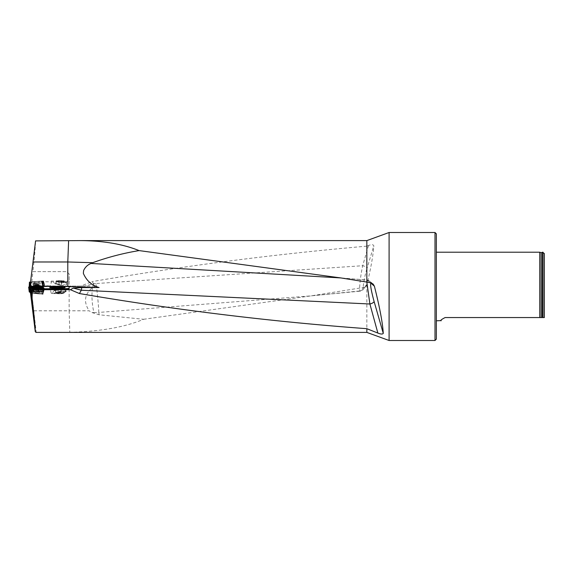 <?xml version="1.0" encoding="UTF-8"?>
<svg xmlns="http://www.w3.org/2000/svg" width="573" height="573" viewBox="0 0 573 573"><rect width="100%" height="100%" fill="white"/><g stroke="black" fill="none" stroke-linecap="round" stroke-linejoin="round"><path stroke-width="0.43" stroke-dasharray="2.87 2.15" d="M35.583 240.896L30.484 282.482L30.978 286.5L39.136 286.5L31.114 286.5L30.928 282.059L42.309 281.064L29.438 282.152M30.433 282.869L30.978 286.5L43.763 286.092L31.006 286.092L96.106 286.092L84.288 286.092L93.865 283.699L91.83 281.672L80.822 286.092L69.14 286.092L69.14 310.802L89.152 310.802L91.988 312.55L99.122 314.785L143.615 319.283C125.1 327.126 100.497 331.473 69.813 332.311L36.199 332.311L31.006 286.092M31.114 286.5L30.878 282.482M66.439 281.773L66.439 286.5L69.14 286.5L69.14 279.996L66.439 281.773L43.749 281.773L44.837 285.598L43.484 280.971L31.794 281.773L43.512 280.971L42.409 281.064L43.484 280.971L44.88 285.999L39.136 286.5L43.706 286.099L39.136 286.5L38.978 284.802L34.53 285.161L38.069 284.853L34.896 285.132L35.676 285.06L35.827 286.751L35.325 286.915L38.226 286.672L35.325 286.915M66.439 286.5L48.111 286.5L48.046 285.719L44.88 285.999M38.391 286.686L37.868 286.6L37.718 284.91L37.288 284.953L38.95 284.802L39.394 286.593L35.605 286.93L39.129 286.493L31.451 286.5M48.046 285.719L46.728 285.834L46.785 286.5L48.111 286.5M84.281 286.092L80.822 286.092M46.785 286.5L61.039 286.5L61.039 286.092L46.728 285.834M61.039 286.092L69.14 286.092L69.14 286.5L61.039 286.5M69.14 279.996L69.14 273.944L66.848 271.652L69.14 273.944L69.14 286.092M32.948 271.652L66.848 271.652L32.919 271.652L31.794 281.773M35.433 242.121C35.411 246.705 34.573 256.546 32.919 271.652M368.489 245.502L362.695 265.714C360.116 277.131 358.569 294.092 360.489 290.876L363.547 287.46L366.025 286.113L367.042 284.201C370.932 267.935 373.195 255.128 373.818 245.767C373.224 244.435 371.447 244.342 368.489 245.502L366.842 246.154L366.842 240.603M366.842 246.154C275.169 254.097 183.496 265.936 91.83 281.672M30.555 281.873L31.057 286.092M30.054 292.337L41.858 293.304L42.932 294.121L42.295 294.107L44.071 289.164L43.004 294.257L42.538 293.405L30.77 292.359L30.312 291.227L30.412 292.029L41.378 292.087L42.595 291.363L31.193 291.277L30.383 291.986L30.519 293.082M31.193 291.277L30.849 286.686L31.802 286.285M31.028 289.788L31.63 286.521M31.207 289.623L31.73 286.686L61.039 286.686A8.101 0.494 0 0 1 69.14 287.18L69.14 286.779M29.252 291.879L31.049 291.277L42.882 291.499L41.378 292.087L31.594 292.058L31.479 287.381L30.691 287.252M30.67 287.36L30.469 288.577L30.57 287.553M30.72 291.936L30.727 287.567M30.469 288.577L30.312 291.227M36.765 287.854L30.899 287.875M34.136 286.543L33.22 291.285L33.843 286.536L39.208 286.564L34.136 286.543L33.499 291.292L34.136 286.543L33.52 286.479M34.136 286.436L38.276 286.45M57.178 292.882L51.649 293.462L61.633 293.713A7.005 1.003 164.8 0 0 65.78 291.621A7.005 1.003 164.8 0 0 57.314 292.903L57.178 292.882A7.428 1.06 164.8 0 1 66.189 291.507A7.428 1.06 164.8 0 1 61.762 293.741M30.77 292.359L31.214 293.161M30.591 287.36L37.99 287.402L38.627 292.08L37.99 287.402L41.492 287.417L41.077 292.101L41.492 287.417L42.703 287.252L42.13 291.965L42.703 287.252L43.269 286.837L42.696 291.514L43.269 286.837L42.517 291.535L42.724 287.137M43.269 286.837L42.882 291.499L43.269 286.729M36.063 291.564L38.09 291.686L36.063 291.564M33.52 286.521L32.905 291.27L33.843 286.536M30.018 292.022L31.594 292.058L31.479 287.381L37.99 287.402L38.914 292.094L38.613 287.317M34.473 293.054L38.506 293.405L34.473 293.054L34.581 291.858L38.613 292.209L34.581 291.858L34.337 290.482L39.093 290.905L34.337 290.482L33.614 288.942L40.067 289.501L33.614 288.935L33.664 288.348M31.945 293.297L43.004 294.257M34.215 287.861L33.714 287.818M44.336 289.644L44.336 289.164M96.106 286.092L92.432 287.574C84.496 294.221 83.4 301.964 89.152 310.802M33.936 310.802L69.14 310.802L69.813 332.311M30.899 286.643L67.793 286.5M67.793 286.643L68.968 286.672M366.82 282.081L367.343 280.097A4.047 3.997 -51.4 0 1 370.86 282.89M373.138 284.093L369.542 280.949L367.193 280.011L340.899 277.934L367.343 280.097L370.824 282.883M92.432 287.574C91.508 295.74 91.988 304.084 93.893 312.593L98.792 312.428C98.542 303.812 96.472 284.272 95.748 283.563L362.695 265.714A4.047 1.855 16.9 0 1 366.942 268.644L373.818 245.767M366.204 285.906L363.139 289.566L360.489 290.876A4.047 3.925 -138.9 0 0 363.998 287.839C362.136 290.289 364.242 277.189 366.942 268.644M95.748 283.563L93.865 283.699L92.726 286.092M542.459 252.213L542.459 317.557L539.759 317.557L539.759 252.213M445.121 317.557C441.482 319.419 440.164 320.493 441.16 320.787C440.164 320.493 441.482 319.419 445.121 317.557L539.759 317.557M544.35 253.567L544.35 317.557L542.459 317.557M543.003 252.213L543.003 317.557M436.347 252.213L436.347 320.787L436.347 252.213M435 232.502L435 340.498M436.347 339.152L436.347 233.848M389.096 340.498L389.096 232.502M366.842 332.397L366.842 284.81M91.988 312.55L93.893 312.593M99.122 314.785L98.792 312.428L311.16 295.861L360.489 290.876M143.615 319.283L311.153 295.861L363.547 287.46M31.329 282.031L31.271 282.482M30.534 282.059L41.922 281.064L30.928 282.059M57.314 292.903L55.688 292.939A7.163 0.437 0 0 0 52.48 293.297A7.163 0.437 0 0 0 59.964 293.741L61.633 293.713M57.866 292.739L55.767 292.767L58.016 291.858L61.569 291.514L57.866 292.739A2.729 0.387 -15.2 0 0 60.444 291.972A2.729 0.387 -15.2 0 0 61.204 291.578A2.729 0.387 -15.2 0 0 61.239 291.378A2.729 0.387 -15.2 0 0 59.47 291.55A2.729 0.387 -15.2 0 0 56.892 292.316A2.729 0.387 -15.2 0 0 56.097 292.91A2.729 0.387 -15.2 0 0 56.197 292.939A2.729 0.387 -15.2 0 0 57.866 292.739M61.569 291.514L60.845 288.856L60.194 288.577A3.152 0.451 164.8 0 1 60.917 288.799A3.152 0.451 164.8 0 1 60.845 288.856A3.152 0.451 164.8 0 1 58.596 289.766A3.152 0.451 164.8 0 1 55.703 290.396A3.152 0.451 164.8 0 1 55.037 290.389A3.152 0.451 164.8 0 1 55.051 290.11L55.703 290.396L60.845 288.856L57.3 289.2L55.051 290.11L55.703 290.396L56.419 293.054M58.596 289.766L59.32 292.423M55.767 292.767L55.051 290.11A3.152 0.451 164.8 0 1 57.3 289.2A3.152 0.451 164.8 0 1 60.194 288.577L60.917 291.234M57.3 289.2L58.016 291.858M57.164 289.143A3.81 0.544 164.8 0 1 61.483 288.391A3.81 0.544 164.8 0 1 58.525 289.888A3.81 0.544 164.8 0 1 54.349 290.325A3.81 0.544 164.8 0 1 57.164 289.143M55.688 292.939A7.005 1.003 164.8 0 1 65.63 291.113A7.005 1.003 164.8 0 1 65.659 291.17A7.005 1.003 164.8 0 1 59.964 293.741M36.987 286.421L35.361 286.414M35.103 286.421L33.098 286.529M39.028 286.529L37.145 286.421M36.235 287.531L32.826 287.739L39.301 287.739L36.235 287.531M37.274 286.6L37.281 288.384L37.668 288.369L37.968 286.521L37.718 288.319L35.727 288.24L35.727 286.557L36.572 286.564L36.572 288.24L34.165 288.334L34.967 288.269L34.967 286.586L34.487 286.629L34.487 288.305M34.459 288.305L34.165 286.514L34.416 288.362M37.274 288.276L37.302 286.593L37.689 286.636L37.689 288.319M36.93 286.622L35.562 286.758L35.562 288.434L35.992 288.427L34.76 288.412L35.562 288.434M37.646 288.369L37.646 286.693L37.181 286.736L37.281 288.384L35.992 288.427L37.238 288.42L37.166 286.729M35.54 288.434L35.54 286.744L35.032 286.615L34.81 288.405L35.032 286.615M34.444 288.362L34.444 286.679L34.824 286.729M36.414 286.744L36.414 288.441L36.407 286.758M37.195 286.722L37.195 288.412M37.317 286.572L37.374 288.262L36.572 288.24M36.586 286.629L36.586 288.24M35.712 286.636L35.712 288.24L34.939 288.262L34.939 286.564L34.946 288.262M37.675 287.975L36.07 287.839M35.884 287.825L33.993 287.768M39.902 288.283L37.94 288.004M38.047 288.183L37.904 289.852L38.427 289.988L38.842 288.176L38.398 289.931L36.314 289.687L36.457 288.011L37.302 288.083L37.152 289.759L35.562 289.766L35.748 287.983M36.436 288.076L36.3 289.68L35.576 289.651L35.712 287.961L35.325 287.99L35.182 289.659L35.053 287.847L35.805 288.126L35.598 289.802L36.837 289.917L35.562 289.766L35.82 288.119M37.904 289.852L38.069 288.176L38.513 288.255L38.37 289.931M37.954 288.198L35.791 288.112L35.648 289.802M38.398 289.988L38.549 288.312L38.155 288.326L38.069 289.974L36.837 289.917L38.004 289.995M35.211 289.716L35.354 288.04L35.182 289.716M35.719 287.975L35.605 289.659M36.407 289.888L36.557 288.205L36.421 289.888M37.431 288.276L37.281 289.967L37.417 288.291M38.169 288.312L38.019 290.002M38.083 288.162L37.983 289.845L37.152 289.759M37.309 288.155L37.166 289.759M57.809 280.698L57.68 280.698A7.428 0.623 15.1 0 0 66.654 282.482A7.428 0.623 15.1 0 0 62.256 280.698L57.809 280.698A7.005 0.587 15.1 0 0 66.246 282.367A7.005 0.587 15.1 0 0 62.128 280.698M57.68 280.698L62.256 280.698M50.546 286.5L65.573 286.5L50.546 286.5M43.749 281.773L43.512 280.971M34.28 281.773L31.766 281.995M37.89 281.429L33.857 281.787L37.89 281.429L37.997 282.632L33.957 282.983L37.997 282.632L38.47 283.943L33.721 284.358L38.47 283.943L39.451 285.34L32.998 285.906L39.451 285.34L39.551 286.464L33.098 287.03L37.746 286.715L33.098 287.03L33.857 281.787M42.309 281.064L41.922 281.064L43.211 285.691L41.922 281.064L42.309 281.064L43.706 286.099L42.309 281.064L43.67 285.691L42.531 285.748L42.574 286.199M33.922 286.5L43.67 285.691L43.032 285.748L41.671 281.121L43.032 285.748L34.423 286.5M39.057 281.357L35.025 281.708L39.057 281.357L39.165 282.553L35.132 282.912L39.165 282.553L39.644 283.871L34.889 284.287L39.644 283.871L40.619 285.268L34.165 285.834L40.619 285.268L40.719 286.385L34.265 286.951L39.516 286.586M34.487 286.5L43.698 285.691L43.734 286.099M44.386 285.633L43.698 285.691L42.409 281.064L43.698 285.691L44.386 285.633L43.09 281.006L44.422 286.034M58.331 281.429L56.233 281.178L58.482 281.966L62.027 282.561L57.357 281.572L56.555 281.135L58.331 281.429M62.027 282.561L61.311 285.239L60.659 285.333L61.426 285.318L56.161 283.764L61.311 285.239L57.758 284.638L55.517 283.857L56.161 283.764L56.885 281.085M59.062 284.452L59.778 281.773M56.233 281.178L55.517 283.857L57.758 284.638L60.659 285.333L61.375 282.654M57.758 284.638L58.482 281.966M59.177 280.698L56.555 281.135M57.622 284.659L62.042 285.569L59.005 284.38L54.757 283.614L57.622 284.659M56.183 280.698A7.005 0.587 15.1 0 0 66.117 282.84A7.005 0.587 15.1 0 0 66.124 282.826A7.005 0.587 15.1 0 0 60.459 280.698M36.55 284.982L36.701 286.672L37.224 286.751L37.897 286.557L37.754 284.881M36.3 286.772L36.149 285.046L37.395 284.91L35.691 285.053L35.841 286.736L36.686 286.658L36.536 284.982M35.089 286.815L34.953 285.125L35.103 286.801L34.709 286.837L34.559 285.161L34.437 287.001L34.53 285.161M37.224 286.751L37.317 284.917L37.453 286.593M36.608 286.837L37.109 286.672L36.973 284.974L37.388 284.939L37.338 286.751L38.226 286.672L37.811 284.881L38.62 284.831L37.718 284.91L37.854 286.586L37.009 286.665L36.851 284.989L35.447 285.11L37.288 284.953L36.865 284.989L37.009 286.665L36.493 286.851M37.338 286.751L36.815 286.672L36.665 284.982M36.651 284.982L36.794 286.658L35.44 286.915L35.025 285.125L35.182 286.801L34.738 286.837L34.588 285.161M35.805 285.053L35.906 286.758L36.357 286.722L36.199 285.046L36.343 286.736M36.128 285.053L36.271 286.729L35.877 286.765L35.734 285.089L35.605 286.93L35.705 285.089M38.599 286.521L38.455 284.845L38.62 286.521L39.071 286.486L38.921 284.81M38.506 286.672L37.983 286.593L37.832 284.903L37.388 284.939L37.532 286.593M38.978 284.802L39.1 286.479L38.706 286.514L38.556 284.838L38.72 286.529M37.818 284.903L37.968 286.579L37.123 286.65L36.973 284.974M36.149 285.046L36.966 284.982M38.635 286.536L38.484 284.845M36.264 286.744L36.113 285.053M61.332 280.698L58.639 280.698A4.391 0.372 15.1 0 0 63.725 281.687A4.391 0.372 15.1 0 0 63.087 281.307A4.391 0.372 15.1 0 0 61.332 280.698L58.639 280.698M61.97 293.491L63.531 293.312L59.757 293.075A4.047 0.58 164.8 0 1 63.037 292.774A4.047 0.58 164.8 0 1 61.97 293.491L63.18 293.312L59.757 293.075M58.138 293.054A4.391 0.623 164.8 0 1 63.259 292.309A4.391 0.623 164.8 0 1 60.838 293.562L63.059 292.559L63.18 293.312M36.206 291.521L33.363 291.686L36.206 291.521M42.724 287.245L42.151 291.958L42.724 287.245L38.613 287.424L39.222 292.108L38.613 287.424M39.308 286.872L32.826 286.872M28.858 287.109L29.438 291.865M35.777 281.608L38.563 281.372L35.777 281.608M29.56 286.672L42.531 285.748L41.235 281.121L42.531 285.748M29.825 282.152L29.194 286.944M29.352 286.944L30.04 286.887L30.505 282.095M43.67 285.691L30.04 286.887M36.156 286.314L39.917 285.999L36.156 286.314M42.932 294.121L44.286 289.558L42.932 294.121M42.295 294.107L31.952 293.226M36.4 293.054L39.179 293.462L36.4 293.054M43.648 289.544L39.165 289.164M40.139 288.713L33.685 288.147M36.951 281.544L39.73 281.3L36.951 281.544M31.243 282.038L30.706 286.829L43.698 285.691M30.706 286.829L30.068 286.887L30.605 282.095L30.068 286.887L31.207 286.786L31.68 282.002M42.846 281.028L44.2 285.648L31.207 286.786M44.2 285.648L44.837 285.598M37.324 286.249L41.084 285.92L37.324 286.249M61.039 286.285L61.039 286.686M41.793 287.402L41.378 292.087L41.793 287.295M40.439 291.32L40.554 286.564L40.439 291.32M40.654 286.564L40.533 291.32L40.654 286.564M42.595 291.363L43.161 286.622L42.595 291.363M43.383 286.643L42.81 291.385L43.383 286.643M43.835 288.72L42.538 293.405L43.835 288.72M41.858 293.304L43.147 288.62L41.858 293.304M367.042 284.201L363.998 287.839M542.345 317.557L542.345 252.356M541.156 317.557L541.156 252.693M36.171 290.432L34.043 290.554L36.171 290.432M36.192 289.064L33.678 289.215L36.192 289.064M43.211 285.691L43.254 286.142M43.032 285.748L43.068 286.156M60.258 280.698L63.503 281.221L62.457 280.698M29.617 291.843L29.073 287.087M29.409 286.701L29.982 291.421M30.004 291.413L29.424 286.693M30.34 286.543L30.749 291.292M31.049 291.277L30.641 286.529M35.877 287.882L32.468 287.667L36.063 287.445L39.659 287.667L35.877 287.882M35.927 290.067L38.763 289.902L35.927 290.067M35.884 288.283L32.654 288.09L39.48 288.09L35.884 288.283M36.35 285.626L32.64 285.941L36.35 285.626M36.12 283.391L33.341 283.628L36.12 283.391M36.307 285.218L32.783 285.512L36.307 285.218M30.691 292.352L30.154 287.517M36.966 289.451L33.263 288.907L36.858 289L40.425 289.537L36.966 289.451M36.744 291.621L33.957 291.213L36.744 291.621M36.923 289.845L33.406 289.344L40.203 289.938L36.923 289.845M30.992 282.059L30.527 286.844M37.517 285.54L33.814 285.863L37.517 285.54M37.295 283.306L34.509 283.549L37.295 283.306M37.474 285.132L33.95 285.44L37.474 285.132M66.189 291.507L65.114 287.539M51.298 293.333L49.736 287.574M42.882 291.499L43.484 286.822L42.882 291.499M360.145 291.163L311.16 295.861M59.04 293.319L61.204 291.578M58.775 293.326L56.197 292.939M55.474 290.497L55.037 290.389M65.659 291.17L65.78 291.621M54.349 290.325A7.564 7.564 0 0 0 52.48 293.297M65.63 291.113A7.564 7.564 0 0 0 61.483 288.391M38.09 291.686L38.448 289.215L39.301 287.739M34.043 291.686L33.678 289.215L32.826 287.739M39.308 287.732L39.308 287.073M32.826 287.732L32.826 287.073M34.208 286.55L34.165 288.334M34.624 288.348L36.063 289.172L37.51 288.348M34.86 286.715L34.86 288.398M34.76 286.679L34.76 288.412M37.238 286.693L37.238 288.42M37.968 286.529L37.968 288.341M37.374 286.529L37.374 288.262M34.896 286.529L34.896 288.255M38.506 293.405L40.124 288.914M35.068 287.861L34.896 289.659M35.354 289.709L36.715 290.654L38.226 289.959M35.748 288.083L35.598 289.802M38.126 288.312L37.976 289.988M38.219 288.291L38.069 290.01M38.842 288.183L38.685 289.988M38.133 288.126L37.983 289.845M35.662 287.911L35.512 289.637M51.756 280.698L50.195 286.5M66.654 282.482L65.573 286.5M59.52 280.698L61.734 282.525M55.868 283.585L55.416 283.699M66.124 282.826L66.246 282.367M52.945 280.698A7.564 7.564 0 0 0 54.757 283.614M62.042 285.569A7.564 7.564 0 0 0 66.117 282.84M37.617 284.896L36.099 284.187L34.724 285.146M34.273 285.189L34.437 286.994M35.204 286.794L35.06 285.118M34.982 285.118L35.132 286.794M35.132 286.851L34.982 285.125M37.603 286.636L37.453 284.91M37.431 286.593L37.288 284.917M38.226 286.665L38.069 284.853M35.039 286.858L34.889 285.125M35.025 281.708L34.889 284.287L34.165 285.834L34.265 286.951L35.483 286.937M38.785 284.817L37.266 284.108L35.898 285.075M35.447 285.11L35.605 286.923M36.371 286.722L36.228 285.046M36.156 285.046L36.3 286.722M38.771 286.557L38.62 284.831M39.394 286.593L39.236 284.781M36.214 286.786L36.063 285.06M63.99 280.698L63.725 281.687M63.639 280.698L63.574 281.544L63.087 281.307M63.531 293.312L63.259 292.309M38.763 291.686L39.709 286.973M33.363 291.686L32.425 286.973M33.184 281.844L32.654 286.636M38.563 281.372L39.917 285.999M39.179 293.462L40.533 288.849M33.8 292.996L33.27 288.212M34.351 281.766L33.821 286.557M39.73 281.3L41.084 285.92"/><path stroke-width="0.86" d="M80.019 240.603L366.842 240.603L366.842 282.088L340.899 277.934L139.103 250.594C122.765 244.048 103.068 240.717 80.019 240.603L35.583 240.896L30.433 282.869L30.885 286.529M35.992 332.397L35.268 331.667C35.254 327.412 34.172 316.088 32.024 297.681L31.257 293.233L31.945 293.297L31.744 297.186M30.519 293.082L35.268 331.667M43.835 288.72L40.16 288.369L43.835 288.72L44.071 289.164L43.835 287.882L44.336 289.164L61.039 289.164L61.039 288.756A8.101 0.494 0 0 0 69.14 288.262L69.14 286.779A8.101 0.494 0 0 0 61.039 286.285L31.802 286.285L33.17 286.521L29.424 286.693L28.65 287.13L29.252 291.879M43.383 286.643L39.208 286.564L43.383 286.536L41.793 287.295L30.591 287.338M36.765 287.854L43.835 287.882M61.039 288.756L44.336 288.756M31.644 286.414L34.136 286.436M38.276 286.45L43.383 286.536M50.087 287.703L49.736 287.574C49.206 286.987 65.329 286.951 65.114 287.539C65.651 288.04 52.258 288.19 50.087 287.703M69.14 288.262L69.14 287.18M61.039 289.164A8.101 0.494 0 0 0 69.14 288.67M43.147 288.62L43.147 287.847M44.336 289.164L32.16 289.164L31.945 293.297M67.793 286.5L67.793 261.983L92.683 262.692L91.064 263.444C87.683 264.755 85.198 267.125 83.615 270.556L83.343 273.342C86.466 280.612 91.709 285.34 99.072 287.531L81.746 287.596L81.316 290.217L73.301 288.083L81.746 287.596M68.968 286.672L99.072 287.531M83.343 273.342L83.615 270.556M32.998 261.983L67.793 261.983L68.61 240.896M139.103 250.594C123.388 253.187 107.917 257.213 92.683 262.692M377.858 333.063L366.842 328.687C271.029 321.654 175.223 309.936 79.411 293.534L81.316 290.217L369.893 303.998A4.047 1.54 163.8 0 0 374.069 301.384L383.265 333.364C382.621 334.346 380.823 334.245 377.858 333.063L369.893 303.998L366.82 282.081L370.824 282.883L373.145 284.086L374.391 286.185C379.749 307.465 382.707 323.193 383.265 333.364M370.86 282.89A4.047 3.997 -51.4 0 1 370.932 283.148C370.079 284.444 371.125 290.518 374.069 301.384M542.345 317.557L542.459 252.213L542.345 317.557L539.759 317.557L539.759 252.213L436.347 252.213M445.121 317.557C441.482 319.419 440.164 320.493 441.16 320.787C440.164 320.493 441.482 319.419 445.121 317.557L539.759 317.557M436.347 320.787L441.181 320.629M542.459 317.557L544.35 317.557L544.35 253.567L542.459 252.213M543.003 317.557L543.003 252.213M435 340.498L435 232.502L436.347 233.848L436.347 339.152L435 340.498L389.096 340.498L389.096 232.502L435 232.502M366.842 328.687L366.842 332.397L389.096 340.498M79.411 293.534L70.415 289.709L73.294 288.083M32.16 289.164L32.475 289.709L70.415 289.709M32.475 289.709L32.024 297.681M34.165 286.514L37.968 286.521L34.459 286.615M33.098 286.529L39.308 286.607L33.098 286.529M34.967 286.615L35.841 286.636M36.457 286.629L37.302 286.593M35.053 287.847L38.842 288.176L35.297 287.968M33.993 287.768L40.167 288.384L33.993 287.768M35.941 287.825L36.565 288.09M37.181 288.147L38.069 288.176M30.018 292.022L29.538 292.015M30.591 287.36L28.972 287.324M32.826 286.872L39.308 286.872M29.223 286.915L29.431 282.152L30.534 282.059M29.431 282.152L29.194 286.944M31.952 293.226L30.441 293.054L30.054 292.337L29.517 287.503L30.054 292.337M30.441 293.054L29.517 287.503L33.714 287.818L33.664 288.348M29.975 288.341L30.655 288.441L31.128 293.154M39.165 289.164L30.655 288.441M33.685 288.147L40.139 288.713M374.391 286.185L370.932 283.148M542.345 252.356L541.156 252.693L541.156 317.557M340.899 277.934L91.064 263.444M29.316 291.994L28.75 287.302M30.068 282.095L29.56 286.672M541.156 252.693L539.759 252.213M366.842 240.603L389.096 232.502M35.963 332.397L366.842 332.397M39.308 287.073L39.308 286.607M32.826 287.073L32.826 286.607M40.124 288.914L40.167 288.384"/></g></svg>
